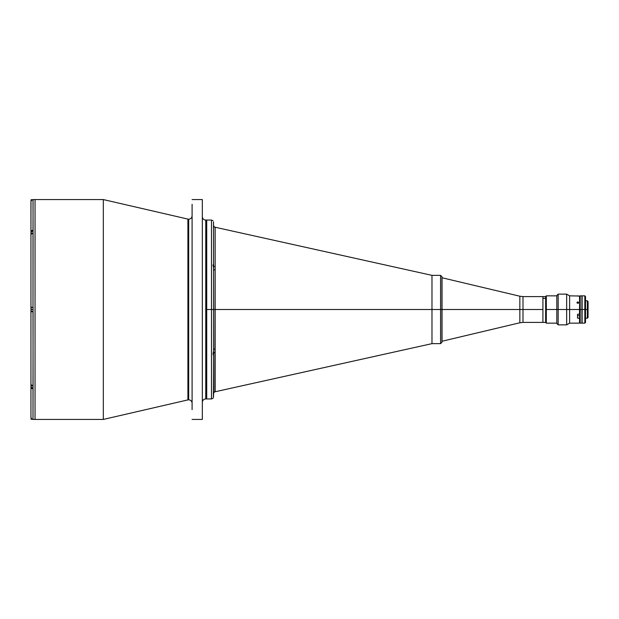 <?xml version="1.0" encoding="UTF-8"?>
<svg xmlns="http://www.w3.org/2000/svg" width="619" height="619" viewBox="0 0 619 619"><rect width="100%" height="100%" fill="white"/><g stroke="black" fill="none" stroke-linecap="round" stroke-linejoin="round"><path stroke-width="0.93" d="M192.091 215.768A3.412 3.412 0 0 1 188.679 219.18A3.412 3.412 0 0 0 192.091 215.768L192.091 204.757M188.679 399.82A3.412 3.412 0 0 1 192.091 403.232A3.412 3.412 0 0 0 188.679 399.82L188.679 219.18L188.679 399.82A3.412 3.412 0 0 0 187.913 399.905L103.327 419.434L35.043 419.434L103.327 419.434L187.913 399.905L187.913 219.095A3.412 3.412 0 0 0 188.679 219.18A3.412 3.412 0 0 1 187.913 219.095L103.327 199.566L187.913 219.095L187.913 399.905A3.412 3.412 0 0 1 188.679 399.82M35.043 199.566L103.327 199.566L103.327 419.434L103.327 199.566L35.043 199.566L35.043 419.434L35.043 199.566L35.043 419.434L33.07 419.434L35.043 419.434L35.043 199.566L33.07 199.566L35.043 199.566M202.336 419.434L192.091 419.434L202.336 419.434L202.336 199.566L192.091 199.566L202.336 199.566L202.336 419.434M205.748 398.946A3.412 3.412 0 0 0 202.336 402.365A3.412 3.412 0 0 1 205.748 398.946L206.707 398.946L205.748 398.946L205.748 220.054L206.707 220.054L206.707 398.946L206.707 220.054L205.748 220.054L205.748 398.946M202.336 216.635A3.412 3.412 0 0 0 205.748 220.054A3.412 3.412 0 0 1 202.336 216.635M192.091 204.301L192.091 409.6M192.091 406.451L192.091 212.549M192.091 226.833L192.091 229.974M192.091 244.412L192.091 250.037M192.091 300.316L192.091 307.179M192.091 311.821L192.091 318.684M442.036 309.5L442.036 341.255L442.036 309.5L519.844 309.5L442.036 309.5L442.036 277.745L442.036 309.5M441.958 341.255L519.844 322.778L519.844 296.222L519.844 322.778L519.844 309.5L523.001 309.5L523.001 296.594L523.001 309.5L519.844 309.5L519.844 296.222L523.001 296.594L523.001 322.406L542.909 322.406L542.909 309.5L523.001 309.5L542.909 309.5L542.909 296.594L542.909 298.327L545.641 298.327L542.909 298.327L542.909 322.406L545.641 322.406M523.001 309.5L523.001 322.406L523.001 309.5M213.509 221.826L213.532 267.88L213.013 265.125L213.532 263.748L213.532 265.597A2.05 1.068 180 0 0 215.141 266.642L214.839 391.835M213.369 397.692L213.532 355.252L213.013 353.859L213.532 351.12L213.532 355.252L213.013 353.859L213.532 351.12L213.532 309.5L211.489 309.5L211.489 398.946L211.489 309.5L206.707 309.5L206.707 398.946L211.489 398.946L211.489 220.054L206.707 220.054L206.707 309.5L211.489 309.5L211.489 220.054L211.489 309.5L215.141 309.5L215.141 348.876A2.05 0.983 0 0 0 213.532 349.836A2.05 0.983 180 0 1 215.141 348.876L215.141 391.742A2.05 2.05 0 0 0 213.532 393.738A2.05 2.05 180 0 1 215.141 391.742M214.986 227.204L431.977 275.354L431.977 309.5L440.589 309.5L215.141 309.5L431.977 309.5L431.977 343.646L214.909 391.812C214.46 391.641 214.004 392.284 213.532 393.738C214.019 392.26 214.476 391.618 214.909 391.812M213.532 396.485L213.532 353.403A2.05 1.068 180 0 1 215.141 352.358A2.05 1.068 0 0 0 213.532 353.403L213.532 349.836M213.532 269.164A2.05 0.983 180 0 0 215.141 270.124A2.05 0.983 0 0 1 213.532 269.164L213.532 265.597A2.05 1.068 0 0 0 215.141 266.642L215.141 309.5L213.532 309.5L213.532 267.88L213.013 265.125L213.447 263.849M215.141 227.258L215.141 266.642L215.141 227.258A2.05 2.05 -0 0 1 213.532 225.262A2.05 2.05 180 0 0 215.141 227.258L214.963 227.196M215.017 351.507L215.133 349.031M215.017 269.219L215.133 266.789M213.532 263.748L213.532 222.515M213.532 267.88L213.532 351.12M30.996 417.786L31.561 418.823L33 419.411L33 388.786L31.561 388.368L30.95 387.339L30.95 417.361L30.95 383.563M31.112 418.165L30.95 417.384L31.561 418.823L32.598 419.373M30.996 201.221L30.95 231.661L31.561 230.632L33.07 230.214L33.07 233.348L33 199.589L31.561 200.185L30.95 201.616M33.07 199.566L33 230.214L31.561 230.632L30.95 231.645L30.95 202.483M31.02 201.113L31.02 199.805L31.089 200.904L31.089 199.736L32.234 199.736L31.112 200.835M30.95 235.437L30.95 307.279L33.07 307.279L31.089 307.62L31.02 310.189M30.95 384.198L30.95 311.721L30.95 384.213L31.561 385.235L33 385.652L33.07 311.721L33.07 307.279L33.07 311.721L30.95 311.721L33 311.721L33.07 388.786L31.112 387.904L30.95 383.935M33.07 233.348L33 307.279L33 233.348L31.561 233.773L30.95 234.787L30.95 231.661M33 311.721L30.95 311.721L30.95 235.259M30.95 311.063L30.95 307.937M30.95 417.384L30.95 416.517M33 419.411L33.07 385.652M213.122 354.904L213.261 352.892M213.261 354.772L213.261 352.521M31.089 418.096L31.089 419.264L31.089 418.096M31.089 385.784L31.089 384.724L31.089 385.784L33.07 385.784L31.089 385.784L31.089 387.664L31.089 385.784M31.02 199.805L31.02 201.26M31.089 233.216L31.089 231.336L31.089 233.216L33.07 233.216L31.089 233.216L31.089 234.276L31.089 233.216M33.07 231.336L31.02 231.405L31.02 234.431M31.02 231.405L31.02 234.493M31.02 308.649L31.02 309.5L31.02 308.649M31.02 310.351L31.02 309.5L31.02 310.351M33.07 311.38L31.089 311.38L31.089 309.5L33.07 309.5L31.02 309.5L31.02 307.689L31.02 308.811M546.322 309.5L546.322 295.843L546.322 309.5L556.814 309.5L546.322 309.5L546.322 323.157L546.322 309.5L545.641 309.5L546.322 309.5M556.814 295.843L546.322 295.843L545.641 296.524L545.641 322.476L546.322 323.157L556.814 323.157M579.856 296.184L579.856 322.816L580.196 309.5L580.196 323.157L581.906 323.157L581.906 295.843L580.196 295.843L579.856 309.5L580.196 295.843L580.196 309.5L582.038 309.5L582.108 295.843L582.108 309.5L584.839 309.5L584.839 295.843L584.839 309.5L585.52 309.5L585.52 296.524L585.52 322.476L585.52 309.5L584.839 309.5L584.839 323.157L584.839 309.5L582.108 309.5L582.108 323.157L584.839 323.157L585.52 322.476M582.108 295.913L582.108 323.157M581.906 296.075L582.038 323.087L582.038 309.5L579.856 309.5L579.516 323.157L579.516 318.158L577.535 318.158L577.535 314.313L579.856 314.143L579.516 296.029L569.612 295.843L569.612 309.5L579.516 309.5L579.516 314.313L579.856 296.369L579.516 309.5L569.612 309.5L569.612 295.843L566.656 294.133L566.656 309.5L569.612 309.5L566.656 309.5L566.656 294.133L558.176 294.133L558.176 309.5L566.656 309.5L558.176 309.5L558.176 294.133L556.814 295.503L556.814 309.5L558.176 309.5L556.814 309.5L556.814 295.503M587.369 309.5L588.05 309.5L588.05 301.515L588.05 309.5L587.369 309.5L587.369 300.826L587.369 309.5L585.52 309.5L587.369 309.5L587.369 318.174L587.369 309.5M588.05 317.485L588.05 309.5L588.05 317.485L587.369 318.174L585.52 318.174M431.977 343.638L440.589 343.638L440.589 309.5L440.589 343.638L440.589 309.5L441.958 309.5L441.958 276.724L441.958 309.5L440.589 309.5L440.589 275.362L440.589 309.5L440.589 275.362L441.958 276.724M440.589 343.638L441.958 342.276L441.958 276.886M441.958 309.5L441.958 342.276L441.958 309.5M577.976 301.956L578.664 302.676L578.138 303.364L577.016 302.954L577.643 301.956L577.016 302.389M577.806 301.948L577.094 302.265M556.814 323.497L556.814 309.5L556.814 323.497L558.176 324.867L558.176 309.5L558.176 324.867L566.656 324.867L566.656 309.5L566.656 324.867L569.612 323.157L569.612 309.5L569.612 323.157L578.409 323.141M577.334 323.141L577.976 323.133M579.856 296.369L577.535 295.843M577.535 315.721L579.856 315.791M579.856 317.988L577.535 318.158L577.535 314.313L579.856 314.143M578.641 323.157L579.856 322.816M523.001 296.594L545.641 296.594M523.001 322.406L519.844 322.778M441.958 277.745L519.844 296.222M211.489 398.946L213.013 398.265M214.863 227.173L214.909 227.188C214.514 227.413 214.058 226.771 213.532 225.262C214.004 226.716 214.46 227.359 214.909 227.188L214.839 227.165M211.489 220.054L213.013 220.735M31.02 419.195L32.234 419.264M31.02 387.595L33.07 387.664M582.108 295.843L584.839 295.843L585.52 296.524M585.52 300.826L587.369 300.826L588.05 301.515M577.055 302.327L578.564 302.327M431.977 275.362L440.589 275.362"/></g></svg>

